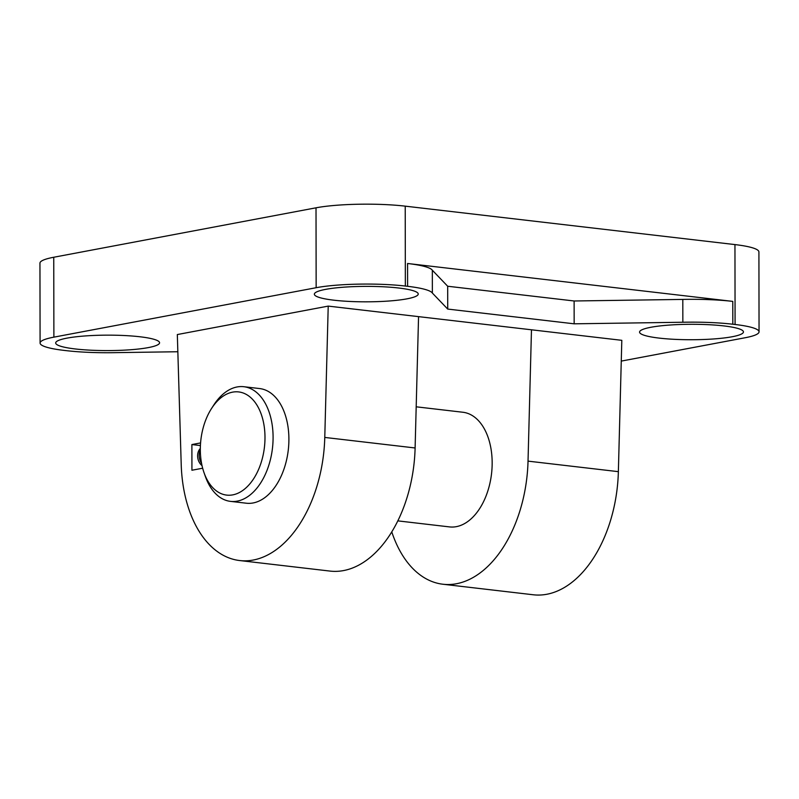 <?xml version="1.0" encoding="UTF-8"?>
<svg xmlns="http://www.w3.org/2000/svg" width="799" height="799" viewBox="0 0 799 799"><rect width="100%" height="100%" fill="white"/><g stroke="black" fill="none" stroke-linecap="round" stroke-linejoin="round"><path stroke-width="1.2" d="M397.782 520.868L449.557 526.911A57.718 35.536 -83.4 0 0 456.339 526.651A57.718 35.536 -83.4 0 0 492.014 468.244A57.718 35.536 -83.4 0 0 462.921 412.254L416.189 406.811M211.575 408.439L213.752 405.063A57.718 35.536 96.6 0 1 243.855 386.716A57.718 35.536 96.6 0 1 272.469 448.159A57.718 35.536 96.6 0 1 230.492 501.373A57.718 35.536 96.6 0 1 205.413 476.594L204.075 472.808A51.945 31.99 96.6 0 1 200.319 449.617A51.945 31.99 96.6 0 1 211.575 408.439A51.945 31.99 96.6 0 1 258.676 408.219A51.945 31.99 96.6 0 1 249.857 483.854A51.945 31.99 96.6 0 1 204.075 472.808M243.855 386.716L259.665 388.564A57.718 35.536 96.6 0 1 288.279 450.007A57.718 35.536 96.6 0 1 246.302 503.21L230.492 501.373M442.876 584.229L533.213 594.766A115.426 71.081 -83.4 0 0 618.366 471.66L621.812 340.324L531.475 329.797L528.029 461.133A115.426 71.081 96.6 0 1 442.876 584.229A115.426 71.081 96.6 0 1 391.76 531.834M177.837 351.74L116.294 352.629A66.367 9.868 179.9 0 1 66.307 350.651L64.05 350.391A63.491 9.438 -0.1 0 1 40.09 343.051A63.491 9.438 -0.1 0 1 53.883 337.148L316.154 287.71A63.491 9.438 -0.1 0 1 405.353 286.052L407.61 286.312A66.367 9.868 179.9 0 1 432.359 293.053L447.72 309.073L574.161 323.815L682.845 322.247A66.367 9.868 179.9 0 1 732.823 324.224L735.08 324.484A63.491 9.438 -0.1 0 1 759.05 331.835A63.491 9.438 -0.1 0 1 745.247 337.727L621.262 361.098M759.05 331.835L758.91 251.925A63.491 9.438 179.9 0 0 734.95 244.584L405.223 206.152A63.491 9.438 179.9 0 0 316.014 207.81L53.753 257.248A63.491 9.438 179.9 0 0 39.95 263.151L40.09 343.051M328.219 306.107L324.774 437.433A115.426 71.081 -83.4 0 1 239.62 560.538A115.426 71.081 -83.4 0 1 181.213 464.499L177.328 334.551L328.219 306.107L531.475 329.797M406.951 298.846A51.945 7.72 -0.1 0 1 349.183 301.423A51.945 7.72 -0.1 0 1 314.357 294.192A51.945 7.72 -0.1 0 1 366.282 286.382A51.945 7.72 -0.1 0 1 418.237 294.012A51.945 7.72 -0.1 0 1 406.951 298.846M148.274 347.605A51.945 7.72 -0.1 0 1 90.507 350.182A51.945 7.72 -0.1 0 1 55.68 342.951A51.945 7.72 -0.1 0 1 107.615 335.151A51.945 7.72 -0.1 0 1 159.57 342.781A51.945 7.72 -0.1 0 1 148.274 347.605M732.164 336.749A51.945 7.72 -0.1 0 1 674.396 339.325A51.945 7.72 -0.1 0 1 639.57 332.104A51.945 7.72 -0.1 0 1 691.495 324.294A51.945 7.72 -0.1 0 1 743.45 331.925A51.945 7.72 -0.1 0 1 732.164 336.749M407.57 263.49L732.783 301.393A66.367 9.868 179.9 0 0 682.805 299.415L574.121 300.983L447.68 286.242L432.329 270.222A66.367 9.868 179.9 0 0 407.57 263.49L407.61 286.312M682.845 322.247L682.805 299.415M574.161 323.815L574.121 300.983M447.72 309.073L447.68 286.242M432.359 293.053L432.329 270.222M202.656 468.224L191.93 470.241L191.89 444.564L200.419 445.552M191.89 444.564L200.579 442.916M239.62 560.538L329.957 571.075A115.426 71.081 -83.4 0 0 415.11 447.969L418.556 316.634M200.319 449.877A11.546 8.929 79.3 0 0 201.558 463.34M200.329 448.459A10.537 8.15 79.3 0 0 202.017 465.597M734.95 244.584L735.08 324.484M405.353 286.052L405.223 206.152M732.823 324.224L732.783 301.393M316.014 207.81L316.154 287.71M53.883 337.148L53.753 257.248M528.029 461.133L618.366 471.66M324.774 437.433L415.11 447.969"/></g></svg>
